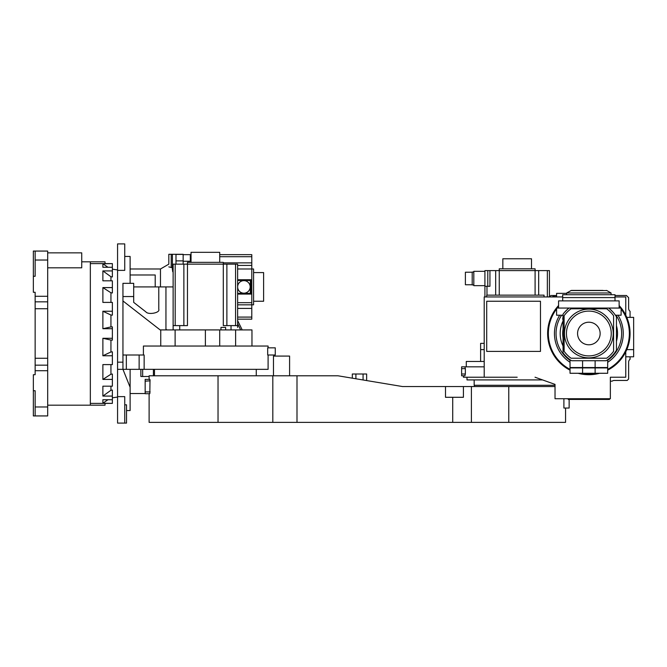 <?xml version="1.0" encoding="UTF-8"?>
<svg xmlns="http://www.w3.org/2000/svg" width="667" height="667" viewBox="0 0 667 667"><rect width="100%" height="100%" fill="white"/><g stroke="black" fill="none" stroke-linecap="round" stroke-linejoin="round"><path stroke-width="1" d="M47.682 405.177L90.337 405.177L90.337 261.823L81.733 261.823M47.682 267.809L81.733 267.809L81.733 252.86L47.682 252.86M35.143 370.71L35.143 374.712L33.35 374.712L33.35 390.729L35.143 390.729L35.143 406.97L47.682 406.97L47.682 370.71L35.143 370.71L35.143 358.254L47.682 358.254L47.682 365.166L35.143 365.166M35.143 301.834L47.682 301.834L47.682 260.03L35.143 260.03L35.143 276.271L33.35 276.271L33.35 292.288L35.143 292.288L35.143 358.254M90.337 405.177L105.027 405.177L105.027 403.385M47.682 406.97L47.682 415.933L33.35 415.933L33.35 390.729M35.143 406.97L35.143 415.933L33.35 415.933M47.682 370.71L47.682 365.166M47.682 358.254L47.682 308.746L35.143 308.746M47.682 301.834L47.682 308.746M47.682 296.29L35.143 296.29M33.35 276.271L33.35 251.067L47.682 251.067L47.682 260.03M105.027 263.615L105.027 261.823L90.337 261.823M35.143 260.03L35.143 251.067M90.337 403.385L112.373 403.385L102.876 403.218L102.876 399.741L112.373 399.741L112.373 396.081L102.876 396.081L102.876 386.185L112.373 386.185L112.373 379.415L102.876 379.415L102.876 364.599L112.373 364.599L112.373 355.761L102.876 355.761L102.876 338.286L112.373 338.286L112.373 328.714L102.876 328.714L102.876 311.239L112.373 311.239L112.373 302.401L102.876 302.401L102.876 287.585L112.373 287.585L112.373 280.815L102.876 280.815L102.876 270.919L112.373 270.919L112.373 267.259L102.876 267.259L102.876 263.782L112.373 263.615L90.337 263.615M112.373 355.761L112.373 351.842L110.939 351.984L110.939 340.07L112.373 340.145L112.373 338.286M112.373 379.415L112.373 374.037L110.939 374.229L110.939 364.599M112.373 396.081L112.373 390.053L110.939 390.27L110.939 386.185M102.876 338.286L110.939 340.07M102.876 355.761L110.939 351.984M102.876 379.415L110.939 374.229M102.876 396.081L110.939 390.27M102.876 403.218L107.946 399.741M112.373 403.218L112.373 399.741M112.373 328.714L112.373 326.855L110.939 326.93L110.939 315.016L112.373 315.157L112.373 311.239M112.373 267.259L112.373 263.782M102.876 263.782L107.946 267.259M102.876 270.919L110.939 276.73L112.373 276.947L112.373 270.919M110.939 280.815L110.939 276.73M102.876 287.585L110.939 292.771L112.373 292.963L112.373 287.585M110.939 302.401L110.939 292.771M102.876 311.239L110.939 315.016M102.876 328.714L110.939 326.93M160.472 286.91L160.472 268.993L168.818 264.165L168.818 254.294L168.818 264.165M168.818 254.294L171.211 254.294L171.211 267.359L172.403 267.8L168.818 266.875M172.586 271.144L172.82 271.811M124.737 404.819L126.53 404.819L126.53 423.095L117.567 423.095L117.567 243.905L124.737 243.905L124.737 270.377L117.567 270.377M130.115 283.325L130.115 256.445L124.737 256.445M117.567 362.173L122.945 362.173M117.567 369.343L268.092 369.343L268.092 355.002M126.53 410.555L130.115 410.555L130.115 387.26L122.953 369.343L122.945 355.002L126.33 355.002L126.33 369.343M117.567 396.623L124.737 396.623L124.737 423.095M130.115 369.343L130.115 387.26M133.7 286.91L173.12 286.91M122.945 296.548L133.7 296.548L133.7 283.325L122.945 283.325L122.945 355.002M140.87 369.343L140.87 376.505L142.655 376.505L142.655 369.343M149.108 376.505L142.655 376.505M267.684 355.002L267.684 347.832L275.263 347.832L275.263 355.002L267.684 355.002M268.092 347.832L268.092 346.04L143.413 346.04L143.413 355.002M139.136 369.343L139.136 355.002L144.147 355.002L144.147 369.343M139.136 355.002L126.33 355.002M130.115 274.979L155.203 274.979L155.203 286.91M165.95 329.215L165.95 286.91L165.95 329.215L166.942 329.915M251.968 346.04L251.968 329.915L160.138 329.915L122.945 300.95M133.7 296.548L133.7 302.376L145.856 311.848C148.232 315.124 160.263 312.831 158.788 309.38L158.788 286.91M173.12 272.353L172.403 269.751L172.403 254.294L171.211 254.294M172.403 254.294L175.988 254.294L175.988 264.149M183.158 264.149L183.158 260.88L175.988 260.88M183.158 260.88L183.158 254.294L175.988 254.294M237.627 323.645L240.645 329.915M175.121 346.04L175.121 329.915M237.627 320.602L242.221 329.915M219.71 346.04L219.71 329.915M235.626 346.04L235.626 329.915M205.378 329.915L205.378 346.04M154.486 375.788L154.486 369.343M256.27 375.788L256.27 369.343M231.032 329.915L231.032 325.613L223.295 325.613L223.295 262.356L187.46 262.356L187.46 325.613L173.12 325.613L173.12 264.149L237.627 264.149L237.627 327.405M219.71 262.356L219.71 252.326L191.037 252.326L191.037 262.356M173.12 329.915L173.12 325.613M179.723 329.915L179.723 325.613M220.969 329.915L220.969 327.405L225.621 327.405L225.621 329.915M237.627 325.613L231.032 325.613M235.559 325.613L235.559 264.149M175.188 264.149L175.188 325.613M183.875 325.613L183.875 264.149M226.88 264.149L226.88 325.613M237.627 302.676L251.784 302.676L251.784 304.827L253.577 304.827L253.577 268.993L237.627 268.993M253.577 301.242L263.615 301.242L263.615 272.578L253.577 272.578M243.905 293.18A6.27 6.27 0 0 1 237.627 286.91A6.27 6.27 0 0 1 243.905 280.64A6.27 6.27 0 0 1 250.175 286.91A6.27 6.27 0 0 1 243.905 293.18M183.158 254.652L191.037 254.652M219.71 254.652L251.784 254.652L251.784 302.676M183.158 261.256L190.32 261.256L190.32 254.652M190.32 262.356L190.32 261.256M237.627 304.827L251.784 304.827L251.784 319.168L237.627 319.168M251.784 256.72L219.71 256.72M191.037 256.72L190.32 256.72M237.627 279.74L251.067 279.74L251.067 294.08L237.627 294.08M237.627 265.408L251.784 265.408M237.627 317.092L251.784 317.092M237.627 308.412L251.784 308.412M251.784 262.865L223.295 262.865M237.627 280.457L250.35 280.457L250.35 293.363L237.627 293.363M569.143 399.441L569.143 408.046L563.898 408.046L563.898 398.724M565.558 408.046L565.558 422.378L149.108 422.378L149.108 393.705M555.027 386.543L508.771 386.543L508.771 422.378M218.034 422.378L218.034 375.788L149.108 375.788L149.108 379.373L145.164 379.373L145.164 381.165L150.142 380.824M150 379.673L149.825 393.705L145.164 393.705L145.164 381.165M218.034 375.788L337.977 375.788L402.493 386.543L508.771 386.543M445.498 386.543L445.498 397.29L463.415 397.29L463.415 386.543M149.825 379.373L145.164 379.373M289.595 375.788L289.595 356.078L273.47 356.078L273.47 375.788M352.318 378.181L352.318 373.995L366.65 373.995L366.65 380.565M570.035 370.168A41.212 41.212 0 0 1 558.571 305.544M619.134 305.544A41.212 41.212 0 0 1 607.67 370.168M566.633 293.363L556.595 293.363L556.595 296.948M625.763 356.795L633.65 356.795L633.65 317.375L626.78 317.375M486.71 296.948L486.71 295.156L544.055 295.156L544.055 296.948M630.065 317.375L630.065 311.281A3.585 3.585 0 0 1 628.631 308.412L628.631 297.657L626.48 295.514L615.016 295.514M556.595 295.514L550.859 295.514L549.433 296.948L549.433 270.602L538.678 270.602L538.678 295.156M480.615 361.456L480.615 349.625L484.2 349.625M484.2 343.355L480.615 343.355L480.615 349.625M484.2 366.833L461.622 366.833L464.899 366.833L465.366 368.626L465.366 373.995L461.622 373.995L461.622 375.788L464.949 375.779M461.622 373.995L461.622 368.626L465.366 368.626M461.622 366.833L461.622 368.626M465.366 373.995L464.899 375.788M605.878 398.724L605.878 399.441L609.463 399.441L609.463 398.724M605.878 399.441L571.827 399.441L571.827 398.724M568.242 398.724L568.242 399.441L571.827 399.441M610.355 381.165L612.148 381.165A3.585 3.585 0 0 1 614.299 380.448L627.197 380.448L628.631 379.014L628.631 362.173A3.585 3.585 0 0 1 630.065 359.305L630.065 356.795M626.78 349.625L633.65 349.625M599.625 373.278A41.212 41.212 0 0 1 578.072 373.278M615.016 296.948L625.763 296.948L625.763 315.166M556.595 296.023A4.119 4.119 0 0 0 552.451 296.948M484.2 361.456L466.283 361.456L466.283 366.833M463.415 375.788L463.415 377.222L517.175 377.222M540.47 351.417L486.71 351.417L486.71 301.242L540.47 301.242L540.47 351.417M535.034 377.222L555.027 384.392L555.027 398.724L610.355 398.724L610.355 377.222L625.763 377.222L625.763 351.834M562.69 296.948L484.2 296.948L484.2 377.222M619.134 306.612A40.495 40.495 0 0 1 620.36 308.054M621.11 309.013A40.495 40.495 0 0 1 607.67 369.36M596.44 373.278A40.495 40.495 0 0 1 581.265 373.278M570.035 369.36A40.495 40.495 0 0 1 556.595 309.013M557.345 308.054A40.495 40.495 0 0 1 558.571 306.612M618.001 315.224A34.409 34.409 0 0 1 607.67 362.306M570.035 362.306A34.409 34.409 0 0 1 559.705 315.224M616.075 315.224A32.791 32.791 0 0 1 607.67 360.355M570.035 360.355A32.791 32.791 0 0 1 561.622 315.224M467 377.222L467 379.915L542.529 379.915M474.17 379.915L474.17 385.284L555.027 385.284M484.917 296.948L484.917 270.602L499.258 270.602L499.258 268.809L535.092 268.809L535.092 270.602L499.258 270.602L499.258 295.156M502.835 268.809L502.835 258.779L531.507 258.779L531.507 268.809M472.194 272.219L465.391 272.219L465.391 284.759L472.194 284.759M535.092 295.156L535.092 270.602L538.678 270.602M484.917 271.319L473.812 271.319L473.812 285.651L484.917 285.651M489.937 270.602L489.937 286.268L484.917 286.268M486.985 286.268L486.985 295.156M495.673 295.156L495.673 270.602M547.357 296.948L547.357 270.602M473.812 284.942L472.194 284.942L472.194 272.036L473.812 272.036M616.45 325.721A28.673 28.673 0 0 1 616.45 341.279M563.048 337.819A26.163 26.163 0 0 1 563.048 329.181M563.048 345.998A28.673 28.673 0 0 1 563.048 321.002M563.048 319.835L563.048 319.168M563.048 316.658L562.69 319.168M615.424 315.224L621.11 315.224L621.11 308.054L608.671 308.054A32.258 32.258 0 0 1 616.45 316.8L616.45 350.2A32.258 32.258 0 0 1 606.128 360.739L571.577 360.739L570.168 359.796M571.577 360.739A32.258 32.258 0 0 1 563.048 352.851L563.048 314.149A32.258 32.258 0 0 1 569.026 308.054L556.595 308.054L556.595 315.224L563.048 315.224M567.725 309.129L564.482 312.373M613.223 312.373L609.98 309.129M570.035 359.696L570.035 367.55L607.67 367.55L607.67 359.696M607.537 359.796L606.128 360.739M569.026 308.054L608.671 308.054M588.853 344.789A11.289 11.289 0 0 0 600.142 333.5A11.289 11.289 0 0 0 588.853 322.211A11.289 11.289 0 0 0 577.564 333.5A11.289 11.289 0 0 0 588.853 344.789M588.853 355.903A22.403 22.403 0 0 1 566.45 333.5A22.403 22.403 0 0 1 588.853 311.097A22.403 22.403 0 0 1 611.247 333.5A22.403 22.403 0 0 1 588.853 355.903M588.853 357.871A24.371 24.371 0 0 1 564.482 333.5A24.371 24.371 0 0 1 588.853 309.129A24.371 24.371 0 0 1 613.223 333.5A24.371 24.371 0 0 1 588.853 357.871M564.124 315.708A30.465 30.465 0 0 1 571.06 308.771L606.645 308.771A30.465 30.465 0 0 1 613.582 315.708L613.582 351.292A30.465 30.465 0 0 1 606.645 358.229L571.06 358.229A30.465 30.465 0 0 1 564.124 351.292L564.124 315.708M582.583 360.739L582.583 367.55L570.035 367.55L582.583 367.909L570.035 367.909L570.035 373.278L582.583 373.278L582.583 367.55L607.67 367.55L582.583 367.909L607.67 367.909L607.67 373.278L582.583 373.278M563.048 316.225L562.706 315.224M558.571 308.054L558.571 300.884L619.134 300.884L619.134 308.054M562.69 300.884L562.69 297.59L615.016 297.59L562.69 297.59L562.69 294.722L615.016 294.722L615.016 300.884M574.704 290.42L603.001 290.42L571.361 290.42L566.633 292.988L566.633 294.722M570.827 290.562L606.878 290.562L611.072 292.988L566.633 292.988M153.41 369.343L153.41 375.788M160.747 329.915L160.747 346.04M183.158 254.41L175.988 254.41M272.811 375.788L272.811 422.378M296.998 375.788L296.998 422.378M452.718 397.29L452.718 422.378M471.394 386.543L471.394 422.378M150.15 391.921L145.164 391.921M363.065 373.995L363.065 379.973M355.903 373.995L355.903 378.773M487.785 286.268L487.785 270.602M595.122 373.278L595.122 360.739M117.567 397.073L112.373 397.807M117.567 269.927L112.373 269.193M130.115 393.53L145.164 393.53M130.115 268.993L160.472 268.993M474.345 385.284L474.345 386.543M611.072 292.988L611.072 294.722M606.878 290.562L606.345 290.42"/></g></svg>
